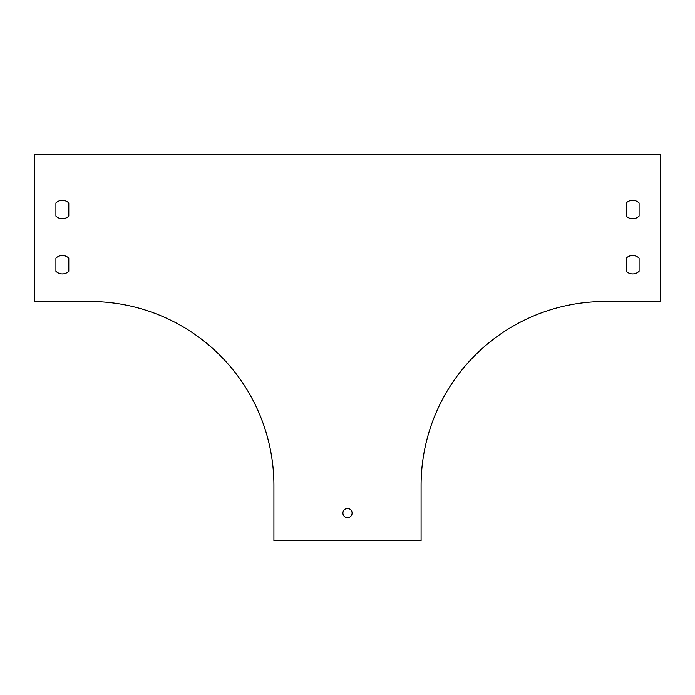<?xml version="1.0" encoding="UTF-8"?>
<svg xmlns="http://www.w3.org/2000/svg" width="695" height="695" viewBox="0 0 695 695"><rect width="100%" height="100%" fill="white"/><g stroke="black" fill="none" stroke-linecap="round" stroke-linejoin="round"><path stroke-width="1.04" d="M34.75 301.508L89.942 301.508A183.966 183.966 0 0 1 273.908 485.475L273.908 540.667L421.092 540.667L421.092 485.475A183.966 183.966 0 0 1 605.058 301.508L660.25 301.508L660.25 154.333L34.75 154.333L34.75 301.508M626.212 216.093L626.212 202.949A9.2 9.2 0 0 1 639.096 202.949L639.096 216.093A9.2 9.2 0 0 1 626.212 216.093L626.212 202.949A9.2 9.2 0 0 1 639.096 202.949L639.096 216.093M626.212 258.14L626.212 271.285L626.212 258.14A9.2 9.2 0 0 1 639.096 258.14L639.096 271.285A9.2 9.2 0 0 1 626.212 271.285A9.2 9.2 0 0 0 639.096 271.285L639.096 258.14M55.904 271.285L55.904 258.14A9.2 9.2 0 0 1 68.788 258.14L68.788 271.285A9.2 9.2 0 0 1 55.904 271.285A9.2 9.2 0 0 0 68.788 271.285L68.788 258.14A9.2 9.2 0 0 0 55.904 258.14L55.904 271.285M55.904 216.093L55.904 202.949A9.2 9.2 0 0 1 68.788 202.949L68.788 216.093A9.2 9.2 0 0 1 55.904 216.093A9.2 9.2 0 0 0 68.788 216.093L68.788 202.949A9.2 9.2 0 0 0 55.904 202.949L55.904 216.093M342.904 513.075A4.596 4.596 0 0 1 349.802 509.088A4.596 4.596 0 0 1 349.802 517.054A4.596 4.596 0 0 1 342.904 513.075"/></g></svg>
